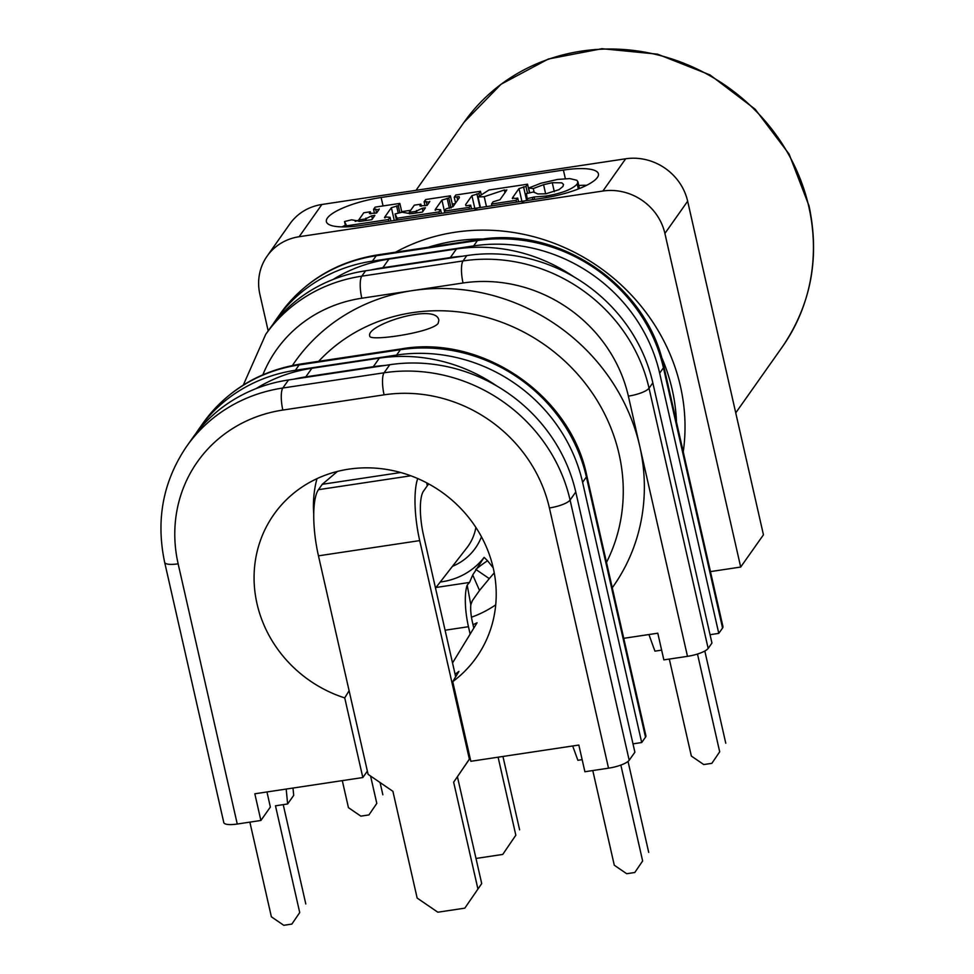 <?xml version="1.0" encoding="UTF-8"?>
<svg xmlns="http://www.w3.org/2000/svg" width="974" height="974" viewBox="0 0 974 974"><rect width="100%" height="100%" fill="white"/><g stroke="black" fill="none" stroke-linecap="round" stroke-linejoin="round"><path stroke-width="1.46" d="M661.65 650.145L654.942 651.143L648.915 634.537M697.481 654.029L719.701 751.806L711.848 763.336L703.752 764.553L691.357 756.067L669.308 659.069M371.009 269.981A159.359 147.963 35.2 0 1 382.843 267.728L450.341 257.574A159.359 147.963 35.2 0 1 462.382 256.235M370.57 776.034L376.792 803.392L368.939 814.921L360.843 816.139L348.436 807.653L342.3 780.624M711.848 763.336L719.701 751.806M368.939 814.921L376.792 803.392M382.843 267.728L388.906 259.133A159.359 147.963 -144.8 0 0 333.132 279.453M388.906 259.133L456.416 248.979L450.341 257.574M573.747 276.75A159.359 147.963 -144.8 0 0 456.416 248.979M704.823 651.009L725.776 743.211M380.067 782.536L382.855 794.796M612.269 587.76A194.776 180.847 -144.8 0 0 639.735 446.165A194.776 180.847 -144.8 0 0 412.416 290.605L463.04 282.996A141.656 131.527 35.2 0 1 628.364 396.126A17.702 4.578 -12.8 0 0 649.037 388.212L652.824 382.843L711.945 643.059L708.159 648.428A17.702 4.578 167.2 0 1 687.486 656.342L663.854 659.885L657.791 633.197L623.75 638.323M273.024 324.257A159.359 147.963 35.2 0 1 276.324 319.338A159.359 147.963 35.2 0 1 372.409 261.129L473.668 245.898A159.359 147.963 35.2 0 1 659.654 373.176L718.775 633.38L710.046 634.695M367.368 771.116L362.827 777.544L344.735 697.908L349.094 690.7M266.949 791.959L270.37 807.044L260.886 820.473L254.823 793.786L362.827 777.544M455.077 674.178A122.894 114.104 -144.8 0 0 458.937 671.415L452.74 681.654L470.832 761.291L578.836 745.049L584.899 771.737L608.531 768.182A17.702 4.578 167.2 0 0 629.192 760.268L570.082 500.064A17.702 4.578 167.2 0 1 549.409 507.965L608.531 768.182M195.957 433.406A159.359 147.963 35.2 0 1 199.268 428.499A159.359 147.963 35.2 0 1 295.353 370.29L396.601 355.06A159.359 147.963 35.2 0 1 582.598 482.337L641.708 742.541L632.99 743.856M473.79 628.133L472.256 621.339A17.702 4.724 -98.6 0 1 470.807 604.817L472.353 600.69L479.525 590.451L472.719 574.977L469.517 582.44L467.216 585.118A35.417 9.448 81.4 0 0 468.457 626.708L470.138 634.111M498.104 757.188L515.83 835.205L502.742 854.429L515.83 835.205M519.617 829.836L502.949 756.457M493.197 567.805L487.548 560.744A17.702 2.265 -36 0 0 475.811 569.413L489.277 578.617L479.525 590.451M487.548 560.744L484.127 557.359L472.719 574.977M489.277 578.617L494.244 572.87M502.742 854.429L475.994 858.459M469.517 582.44L435.962 587.492M471.465 617.212A115.602 107.335 -144.8 0 0 495.717 604.83M316.976 478.648A115.602 107.335 -144.8 0 0 313.762 514.187M484.127 557.359A72.6 67.401 35.2 0 1 440.224 582.026M470.101 758.064L453.653 782.183L470.125 758.174M455.674 676.808L423.507 535.237A35.417 9.448 -98.6 0 1 423.507 491.127L427.306 485.758L426.636 482.812M417.724 478.538A53.12 14.172 81.4 0 0 419.709 540.607L469.358 759.111M457.439 776.802L481.704 883.564L464.817 908.145L481.704 883.564M464.817 908.145L437.825 912.212L417.152 898.065L392.899 791.314L368.099 774.342L318.461 555.837A53.12 14.172 -98.6 0 1 318.461 489.678L322.26 484.309L337.479 471.392M477.905 888.933L453.653 782.183M428.755 483.944L427.306 485.758M400.691 472.512L322.26 484.309M401.556 348.85L300.296 364.081A17.702 4.724 81.4 0 0 299.14 364.921L400.399 349.69A17.702 4.724 81.4 0 1 401.556 348.85C482.24 334.679 570.569 395.115 586.774 475.58L645.896 735.784A17.702 4.578 167.2 0 1 645.506 737.172L641.708 742.541M260.886 820.473L237.266 824.028A17.702 4.578 167.2 0 1 223.789 822.58L164.667 562.363A17.702 4.578 -12.8 0 0 178.145 563.812A141.656 131.527 35.2 0 1 282.837 410.066L384.085 394.835A141.656 131.527 35.2 0 1 549.409 507.965M575.768 492.004A159.359 147.963 -144.8 0 0 389.783 364.726L384.085 372.786A159.359 147.963 -144.8 0 1 570.082 500.064L575.768 492.004L634.89 752.208L629.192 760.268M478.611 239.701L377.364 254.932A17.702 4.724 81.4 0 0 376.207 255.76L477.455 240.529A17.702 4.724 81.4 0 1 478.611 239.701C559.295 225.518 647.625 285.954 663.842 366.419L722.952 626.623A17.702 4.578 167.2 0 1 722.562 628.011L718.775 633.38M268.179 330.88L259.888 294.367A53.12 49.321 35.2 0 1 267.12 256.125A53.12 49.321 35.2 0 1 299.14 236.719L602.906 191.026A53.12 49.321 35.2 0 1 664.901 233.443L740.69 567.051L710.448 571.604M344.528 221.536L346.634 225.822L388.456 219.527L390.038 217.299L384.852 216.946L391.378 207.693L398.256 205.648L399.839 203.408L375.136 207.121L373.566 209.361L378.935 209.666L376.548 213.05L369.389 213.452L370.339 211.784L363.789 212.77L358.7 219.978L365.25 218.992L371.703 215.863L374.893 215.388L371.873 219.661L360.197 221.342L351.59 219.82L344.528 221.536L345.733 226.881M384.523 217.677L384.852 216.946L385.059 217.884M379.239 208.96L378.935 209.666M369.389 213.452L369.596 212.819L369.803 213.708M374.479 213.355L373.566 209.361M401.86 212.283L399.839 203.408M399.876 212.77L398.256 205.648M396.406 219.844L395.152 220.355M390.878 221.001L390.038 217.299M388.869 221.293L388.456 219.527M346.866 226.845L346.634 225.822M365.615 220.611L365.25 218.992M359.029 221.451L358.7 219.978M370.802 213.817L370.339 211.784M526.362 193.607L527.202 198.659L534.069 197.004L546.012 196.066C561.888 193.339 572.286 189.321 577.205 184.025L577.886 181.712L576.791 180.251L569.717 178.583L557.566 179.447L540.947 183.234L528.626 188.043L533.289 188.542L543.565 184.683L552.27 182.686L561.803 182.856L563.544 184.451L562.911 186.497L559.1 189.626L545.915 193.802L537.818 193.948L533.521 191.975L526.362 193.607M529.71 192.84L528.626 188.043M534.604 199.378L534.069 197.004M532.754 199.658L532.352 197.88M527.604 200.425L527.202 198.659M534.178 192.462L533.289 188.542M527.531 184.208L488.936 190.003L478.051 196.979L484.212 196.699L504.349 189.979L506.468 190.514L499.979 199.719L493.075 201.801L491.505 204.029L516.159 200.315L517.73 198.087L515.051 198.489L512.58 197.685L519.02 188.566L525.96 186.436L527.531 184.208L529.503 192.889M480.438 207.523L478.051 196.979M486.476 206.61L484.212 196.699M506.797 189.881L506.468 190.514M491.907 205.794L491.505 204.029M516.561 202.093L516.159 200.315M518.57 201.788L517.73 198.087M512.3 198.379L512.58 197.685L512.799 198.672M527.518 199.999L522.052 201.91M527.531 193.339L525.96 186.436M446.019 208.874L444.448 211.102L469.103 207.401L470.673 205.161L466.022 205.782L465.621 204.625L471.927 195.689L478.904 193.509L480.474 191.281L455.82 194.995L454.249 197.223L459.119 196.614L459.351 197.685L453.068 206.598L446.019 208.874M466.022 205.782L465.621 204.625L465.876 205.77M459.119 196.614L459.351 197.685L459.119 196.614M480.352 207.097L474.959 209.033M479.476 196.066L478.904 193.509M471.513 208.862L470.673 205.161M469.505 209.167L469.103 207.401M444.85 212.88L444.448 211.102M455.564 203.042L454.249 197.223M481.302 194.897L480.474 191.281M416.166 213.002L410.748 213.744L402.128 212.222L395.067 213.939L397.173 218.213L439.006 211.93L440.577 209.69L435.39 209.349L441.928 200.096L448.807 198.039L450.378 195.811L425.687 199.524L424.104 201.752L429.473 202.056L427.087 205.441L419.928 205.843L420.878 204.175L414.327 205.161L409.238 212.369L415.788 211.395L422.253 208.266L425.431 207.791L422.412 212.064L416.166 213.002L415.788 211.395M419.928 205.843L420.147 205.222L420.342 206.111M421.34 206.208L420.878 204.175M409.579 213.842L409.238 212.369M396.479 220.148L395.067 213.939M397.575 219.99L397.173 218.213M439.408 213.696L439.006 211.93M441.417 213.391L440.577 209.69M435.074 210.067L435.39 209.349L435.597 210.287M451.072 207.998L448.807 198.039M452.886 206.829L450.378 195.811M425.017 205.757L424.104 201.752M429.778 201.362L429.473 202.056M578.739 185.486A46.034 11.895 167.2 0 1 586.64 185.291M563.398 170.073A46.034 11.895 167.2 0 1 598.426 173.847A46.034 11.895 167.2 0 1 543.675 198.014L361.415 225.432A46.034 11.895 167.2 0 1 326.375 221.658A46.034 11.895 167.2 0 1 381.138 197.491L563.398 170.073L565.334 178.619M401.714 211.65L410.711 210.299M452.253 204.041L455.175 203.603M341.959 226.893A46.034 11.895 167.2 0 1 345.368 225.262M355.193 221.415A46.034 11.895 167.2 0 1 358.761 220.234M438.13 323.417L438.848 320.385C436.912 302.22 364.958 325.048 369.791 336.079C368.817 341.667 431.251 332.718 438.13 323.417M344.735 697.908A123.954 115.078 35.2 0 1 257.014 603.71A123.954 115.078 35.2 0 1 280.074 506.517A123.954 115.078 35.2 0 1 441.514 491.919A123.954 115.078 35.2 0 1 481.813 648.94A123.954 115.078 35.2 0 1 452.74 681.654M299.14 236.719L321.895 204.479L625.661 158.786L602.906 191.026M664.901 233.443L687.656 201.216L763.446 534.823L740.69 567.051M652.824 382.843A159.359 147.963 -144.8 0 0 466.838 255.565L365.591 270.796A159.359 147.963 -144.8 0 0 269.506 329.017L265.707 334.386L243.305 385.059M452.52 662.965L477.065 622.763A116.71 108.37 35.2 0 1 473.011 624.699M687.656 201.216A53.12 49.321 -144.8 0 0 625.661 158.786M321.895 204.479A53.12 49.321 -144.8 0 0 289.875 223.886L267.12 256.125M389.783 364.726L288.523 379.957A159.359 147.963 -144.8 0 0 192.438 438.178L186.752 446.226A159.359 147.963 -144.8 0 1 282.837 388.017A17.702 4.724 81.4 0 0 282.837 410.066M582.16 759.659L577.886 760.304L572.675 745.974M620.852 765.077L642.645 860.967L634.792 872.497L626.696 873.715L614.29 865.229L592.776 770.556M293.953 379.142A159.359 147.963 35.2 0 1 305.775 376.877L373.286 366.723A159.359 147.963 35.2 0 1 385.327 365.396M286.198 789.074L287.622 803.964L275.472 805.802L299.724 912.553L291.871 924.082L283.775 925.3L271.381 916.814L249.868 822.129M634.792 872.497L642.645 860.967M291.871 924.082L299.724 912.553M305.775 376.877L311.85 368.282A159.359 147.963 -144.8 0 0 256.065 388.614M311.85 368.282L379.349 358.128L373.286 366.723M496.691 385.911A159.359 147.963 -144.8 0 0 379.349 358.128M628.047 761.437L648.708 852.372M283.227 804.634L305.799 903.957M287.622 803.964L293.698 795.368L292.991 788.051M628.364 396.126L687.486 656.342M467.203 585.118L470.807 604.817M468.457 626.708L445.081 630.227M452.435 566.344A60.084 55.786 -144.8 0 0 481.46 536.796M410.833 475.787L318.461 489.678M318.461 555.837L419.709 540.607M661.127 356.131A185.924 172.629 35.2 0 1 672.182 389.527A185.924 172.629 35.2 0 1 676.467 422.01M428.256 247.274A185.924 172.629 35.2 0 1 483.628 239.02M683.249 451.875A193.01 179.204 -144.8 0 0 680.449 386.361A193.01 179.204 -144.8 0 0 395.614 252.181M376.548 213.038L375.647 209.045M398.256 213.16L396.601 205.891M394.287 220.477L391.378 207.693M372.397 218.919L371.703 215.863M366.382 220.489L365.847 218.139M578.325 188.968L577.205 184.025M546.365 197.588L546.012 196.066M554.328 191.732L552.27 182.686M545.647 193.838L543.565 184.683M504.958 192.669L504.349 189.979M521.906 201.289L519.02 188.566M526.569 200.145L523.537 186.801M479.938 207.158L476.907 193.814M474.813 208.375L471.927 195.689M457.658 200.072L456.928 196.821M416.921 212.892L416.385 210.542M422.947 211.321L422.253 208.266M444.826 212.88L441.928 200.096M449.428 208.351L447.151 198.294M427.099 205.429L426.186 201.448M381.138 197.491L383.05 205.94M318.668 361.317A177.073 164.411 35.2 0 1 544.356 344.613A177.073 164.411 35.2 0 1 606.498 562.4M262.87 374.771A141.656 131.527 35.2 0 1 361.792 298.227L412.416 290.605A194.776 180.847 -144.8 0 0 292.431 365.481M431.044 568.402A49.625 46.082 -144.8 0 0 430.752 567.051A49.625 46.082 -144.8 0 0 430.423 565.711M475.884 527.445A52.998 49.211 35.2 0 1 466.875 547.814L435.512 588.077M663.842 366.419A17.702 4.578 167.2 0 1 663.44 367.807L722.562 628.011M473.668 245.898L477.455 240.529A159.359 147.963 35.2 0 1 663.44 367.807L659.654 373.176M377.364 254.932C336.334 261.677 303.912 281.352 280.122 313.969A159.359 147.963 35.2 0 1 376.207 255.76L372.409 261.129M361.792 298.227A17.702 4.724 -98.6 0 1 361.792 276.166A159.359 147.963 -144.8 0 0 265.707 334.386M463.04 282.996A17.702 4.724 -98.6 0 1 463.052 260.935L361.792 276.166L365.591 270.796M708.159 648.428L649.037 388.212A159.359 147.963 -144.8 0 0 463.052 260.935L466.838 255.565M586.774 475.58A17.702 4.578 167.2 0 1 586.385 476.956L645.506 737.172M396.601 355.06L400.399 349.69A159.359 147.963 35.2 0 1 586.385 476.956L582.598 482.337M300.296 364.081C259.267 370.838 226.857 390.513 203.067 423.13A159.359 147.963 35.2 0 1 299.14 364.921L295.353 370.29M288.523 379.957L282.837 388.017L384.085 372.786A17.702 4.724 81.4 0 0 384.085 394.835M178.145 563.812L237.266 824.028M808.797 206.683A194.776 180.847 35.2 0 1 782.292 346.939C811.05 304.679 819.962 257.66 809.029 205.855L789.123 154.111L755.142 109.198L709.985 74.913L657.474 54.154L602.029 48.7L548.362 59.012L501.026 84.251L464.05 122.274A194.776 180.847 35.2 0 1 657.17 54.763A194.776 180.847 35.2 0 1 808.797 206.683M577.886 181.712L579.433 188.53M280.122 313.969L276.324 319.338M203.067 423.13L199.268 428.499M164.667 562.363C155.682 519.812 163.048 481.095 186.752 446.226M735.747 412.866L782.292 346.939M416.008 190.332L464.05 122.274"/></g></svg>
